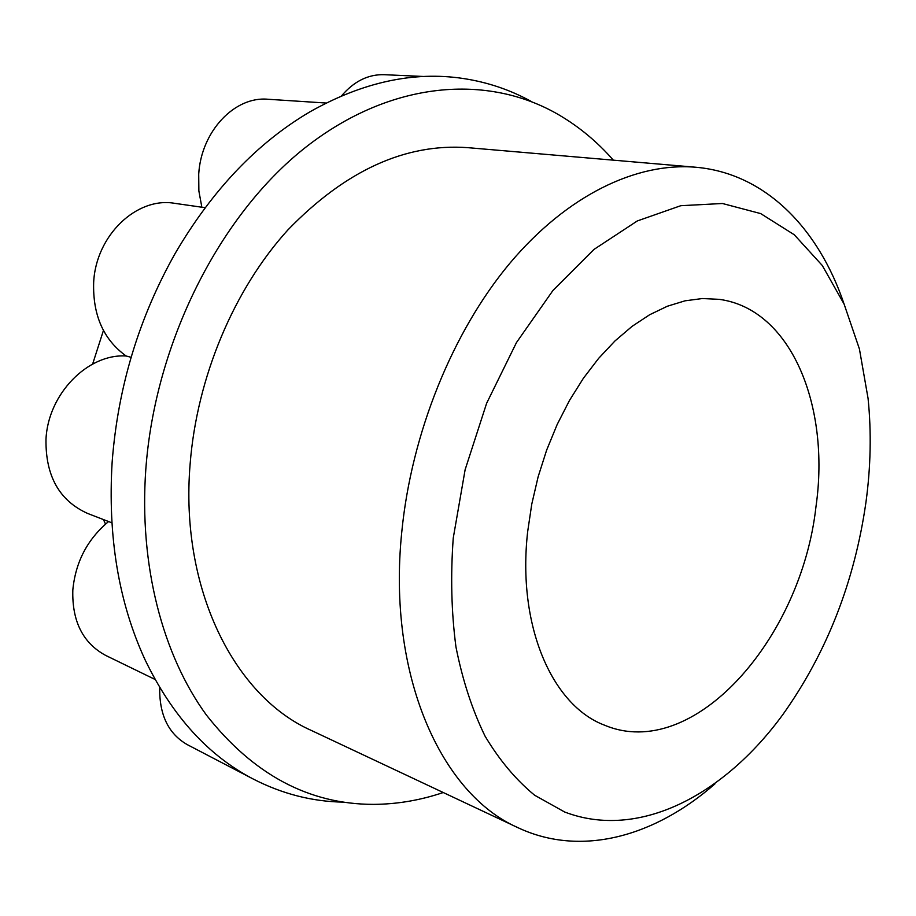 <?xml version="1.0" encoding="UTF-8"?>
<svg xmlns="http://www.w3.org/2000/svg" width="916" height="916" viewBox="0 0 916 916"><rect width="100%" height="100%" fill="white"/><g stroke="black" fill="none" stroke-linecap="round" stroke-linejoin="round"><path stroke-width="1.37" d="M111.844 522.807L87.604 513.441C59.38 500.72 45.502 476.034 45.983 439.382C47.987 393.891 87.97 353.427 126.156 356.003C103.508 339.664 92.676 315.138 93.661 282.426C95.871 235.32 136.885 196.528 174.75 203.341L205.138 207.692M201.852 207.222L198.864 190.929L198.715 174.074C201.234 131.263 234.702 96.031 267.999 99.26L326.107 103.039M341.531 95.871C353.942 81.318 368.163 74.253 384.17 74.688L424.291 76.509M531.841 101.779C510.647 89.986 487.736 82.211 463.13 78.478C413.711 71.059 362.736 82.119 310.215 111.672C257.511 142.564 212.569 189.692 175.38 253.068C138.992 317.509 117.912 387.136 112.153 461.962C107.641 536.455 118.611 602.396 145.06 659.772C172.139 715.923 208.287 755.723 253.48 779.161L187.322 744.662C168.429 733.853 159.235 714.823 159.705 687.561M155.044 679.443L105.649 655.409C82.887 643.055 71.94 621.254 72.822 589.996C75.513 562.023 87.432 539.215 108.58 521.548M865.941 502.369C854.548 581.763 826.953 652.364 783.134 714.182C724.075 795.42 638.521 840.316 564.645 812L534.646 795.237C515.948 779.86 499.426 760.165 485.056 736.143C472.232 709.82 462.534 680.107 455.962 646.994C451.393 612.357 450.489 576.038 453.248 538.047L465.133 469.668L486.614 403.315L516.475 342.55L552.966 290.452L593.992 249.415L637.307 220.951L680.771 205.699L722.438 203.501L760.704 213.6L794.287 234.771L822.293 265.503L844.117 304.135L859.426 349.007L868.07 398.437C871.482 432.146 870.773 466.782 865.941 502.369M844.06 303.998C818.606 228.439 765.284 173.227 695.736 167.239C636.677 162.212 567.37 194.948 509.903 263.19C452.687 331.603 411.318 433.302 401.712 532.574C387.159 675.344 441.111 794.103 518.067 827.732C581.236 857.445 655.055 836.434 714.984 783.844M443.252 792.523C420.307 800.286 397.052 804.237 373.488 804.374C308.91 804.34 253.194 774.535 206.34 714.949C162.704 655.032 138.969 565.504 145.793 469.553C154.999 342.195 219.977 214.619 305.612 147.339C391.544 80.001 488.491 73.704 558.943 114.912C579.255 126.855 597.392 141.934 613.354 160.163M253.503 779.173L253.48 779.161C282.368 793.954 312.356 801.615 343.454 802.141M518.067 827.732L311.2 730.384C234.496 696.4 179.662 588.908 190.127 464.011C196.929 377.071 234.13 289.078 287.91 229.905C345.481 170.513 405.49 143.102 467.95 147.671L695.736 167.239M815.973 506.685C830.434 406.132 791.195 308.898 719.14 299.337L702.4 298.536L685.076 300.814L667.398 306.219L649.639 314.749L632.074 326.359L614.991 340.935L598.675 358.316L583.412 378.239L569.489 400.429L557.157 424.532L546.634 450.145L538.116 476.847L531.761 504.155L527.673 531.612C516.956 625.72 552.096 705.56 604.583 725.197C693.492 762.501 801.363 638.795 815.973 506.685M103.439 330.47L92.631 364.064M103.439 519.567L105.523 524.078M126.156 356.003L131.102 357.297"/></g></svg>
